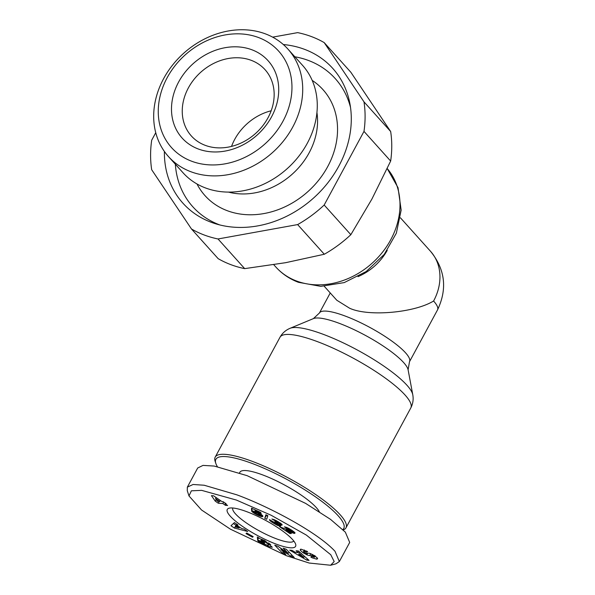 <?xml version="1.0" encoding="UTF-8"?>
<svg xmlns="http://www.w3.org/2000/svg" width="595" height="595" viewBox="0 0 595 595"><rect width="100%" height="100%" fill="white"/><g stroke="black" fill="none" stroke-linecap="round" stroke-linejoin="round"><path stroke-width="0.89" d="M188.987 495.947L187.269 490.674L187.351 487.127L193.1 484.479L204.189 485.237L236.795 494.809C268.925 506.583 317.328 532.161 335 551.275L339.351 561.561L335.974 563.8L330.619 565.25L309.162 563.034L286.448 555.715L230.421 529.178L201.549 509.997L188.987 495.947L191.374 490.815L201.653 490.362L236.423 500.068L271.208 515.277L306.313 535.054L330.761 554.726L334.182 561.546L330.619 565.25M317.626 558.727L316.711 559.174L312.241 557.842L310.798 557.032L311.52 556.399L314.42 557.277L314.019 556.399L311.921 555.388L309.712 555.544A5.221 1.153 28.4 0 1 306.894 554.793L303.004 552.703L300.319 550.293L300.869 549.126L307.6 551.572L306.864 552.22L303.688 551.282L304.595 552.629L306.343 553.372L308.604 553.209A5.221 1.153 28.4 0 1 310.374 553.566L315.201 555.968L317.596 558.794M316.711 559.174L317.418 557.865M261.622 539.234L260.952 540.483L264.455 542.223L264.567 543.205L257.635 539.762L257.308 536.988L260.223 538.847L264.753 540.55L272.294 547.236L265.363 545.823L258.513 541.517A6.441 1.421 28.4 0 1 257.702 540.379L261.45 542.194A2.611 0.58 -151.6 0 0 262.596 543.309L268.196 545.57L269.528 543.503M262.417 539.516L261.912 540.446L260.952 540.483M268.196 545.57L268.055 543.994L264.292 541.361L261.912 540.446M217.376 466.644A72.687 16.08 28.4 0 1 215.821 463.416L215.13 461.304A74.338 16.444 28.4 0 1 215.204 457.109A74.338 16.444 28.4 0 1 252.801 461.549A74.338 16.444 28.4 0 1 340.295 514.898A74.338 16.444 28.4 0 1 345.978 527.817A74.338 16.444 28.4 0 1 343.241 529.944M215.821 463.416A72.687 16.08 28.4 0 1 262.484 467.611A72.687 16.08 28.4 0 1 338.205 515.82A72.687 16.08 28.4 0 1 342.846 529.557M239.51 472.921L239.867 472.274A45.428 10.048 28.4 0 1 273.484 479.458A45.428 10.048 28.4 0 1 316.309 507.595A45.428 10.048 28.4 0 1 319.307 511.7M409.486 361.738A51.207 11.327 -151.6 0 0 405.574 352.842A51.207 11.327 -151.6 0 0 345.301 316.086A51.207 11.327 -151.6 0 0 319.396 313.029L313.401 318.608A54.688 12.093 -151.6 0 1 339.291 323.338A54.688 12.093 -151.6 0 1 403.663 362.593A54.688 12.093 -151.6 0 1 408.103 369.815L409.486 361.738L437.511 309.921A51.207 11.327 -151.6 0 0 433.591 301.018C414.209 312.911 368 316.852 349.562 308.195L336.792 300.237L324.253 286.284M275.946 544.031A38.824 8.583 28.4 0 1 238.208 523.258A38.824 8.583 28.4 0 1 229.105 508.197A38.824 8.583 28.4 0 1 246.925 511.745A38.824 8.583 28.4 0 1 295.618 544.157A38.824 8.583 28.4 0 1 275.946 544.031M232.764 508.004A34.689 7.676 -151.6 0 0 245.594 522.41A34.689 7.676 -151.6 0 0 276.318 538.773A34.689 7.676 -151.6 0 0 293.781 540.989M272.659 37.143L297.656 32.628A115.631 95.862 138 0 1 311.475 36.6A115.631 95.862 138 0 1 324.193 42.602L350.857 72.27L390.662 131.525A115.631 95.862 138 0 1 390.655 161.059L371.875 199.124L350.842 234.69A115.631 95.862 138 0 1 324.297 254.251L285.615 262.692L244.686 268.628A115.631 95.862 138 0 1 230.867 264.656A115.631 95.862 138 0 1 218.149 258.654L191.486 228.993L151.688 169.731A115.631 95.862 138 0 1 151.695 140.204L155.741 132.707M164.391 151.45A100.771 83.538 -42 0 0 211.099 222.24A100.771 83.538 -42 0 0 215.561 223.765A100.771 83.538 -42 0 0 313.684 197.927A100.771 83.538 -42 0 0 349.8 103.099A100.771 83.538 -42 0 0 304.58 49.355A100.771 83.538 -42 0 0 283.332 44.536M350.522 107.427A95.81 79.433 -42 0 0 308.455 60.474A95.81 79.433 -42 0 0 294.852 56.778M175.339 164.205A95.81 79.433 -42 0 0 219.577 224.858A95.81 79.433 -42 0 0 219.793 224.94M316.942 112.567A67.726 56.153 138 0 1 292.286 174.119A67.726 56.153 138 0 1 228.465 192.096M197.005 183.981A79.291 65.733 -42 0 0 227.238 210.689A79.291 65.733 -42 0 0 323.903 172.981A79.291 65.733 -42 0 0 312.219 80.422M287.958 49.11L302.52 65.316A80.347 66.61 138 0 1 298.445 156.701A80.347 66.61 138 0 1 205.498 187.953A80.347 66.61 138 0 1 183.007 172.743L168.445 156.537A80.347 66.61 138 0 1 172.52 65.145A80.347 66.61 138 0 1 265.467 33.893A80.347 66.61 138 0 1 287.958 49.11A80.347 66.61 138 0 1 283.882 140.494A80.347 66.61 138 0 1 190.928 171.747A80.347 66.61 138 0 1 168.445 156.537M258.55 37.544A72.092 59.768 138 0 1 283.012 121.149A72.092 59.768 138 0 1 191.672 161.23A72.092 59.768 138 0 1 167.21 77.625A72.092 59.768 138 0 1 258.55 37.544M198.291 148.988A57.819 47.935 138 0 1 178.671 81.931A57.819 47.935 138 0 1 251.93 49.787A57.819 47.935 138 0 1 271.551 116.836A57.819 47.935 138 0 1 198.291 148.988M251.187 60.311A49.556 41.085 -42 0 0 193.858 79.581A49.556 41.085 -42 0 0 191.345 135.95A49.556 41.085 -42 0 0 205.216 145.336A49.556 41.085 -42 0 0 262.544 126.058A49.556 41.085 -42 0 0 265.058 69.689A49.556 41.085 -42 0 0 251.187 60.311M271.179 110.767A49.556 41.085 -42 0 0 231.537 146.4M187.351 487.127L197.696 467.997L203.021 465.394L214.2 466.056L247.141 475.673L305.585 503.37L330.537 519.376L345.345 532.146L349.696 542.432L339.351 561.561M294.213 557.478L290.858 556.28L280.87 549.364L285.793 554.466L282.64 553.343L274.749 545.154L277.969 546.307L288.218 553.402L283.168 548.159L286.321 549.289L294.213 557.478M300.259 549.505L300.869 549.126M295.351 552.338L298.281 552.621L296.117 550.762L298.407 550.977L309.058 560.378L306.797 560.163L289.72 550.144L292.041 550.368L295.351 552.338M237.204 525.534L241.696 528.538L244.218 529.148L247.728 531.499L234.437 528.07L230.979 525.749L234.408 522.588L237.97 524.969L237.204 525.534L237.636 524.745M246.025 533.596L246.702 533.001L253.187 536.653L252.511 537.248L246.025 533.596M295.053 532.949L294.666 533.395L292.792 532.986L286.002 529.974L291.379 533.514L289.877 533.544L279.538 526.739L291.111 531.134L290.375 530.152L287.727 529.096L284.432 526.82L287.05 527.542L292.324 530.584L295.053 532.949M264.745 518.379L265.868 514.742L267.839 515.649L266.694 519.279L264.745 518.379L266.277 515.545L267.668 516.185M218.261 503.214L215.256 501.139L211.441 495.65L213.575 495.799L222.039 501.637L223.155 501.711L226.137 503.772L225.029 503.69L227.61 505.467L225.408 505.311L222.835 503.534L218.261 503.214L219.22 501.436M251.633 511.321L255.314 512.801L257.531 514.378L259.056 514.541L257.538 513.031L251.521 510.354L251.529 508.197L260.677 512.421L261.183 513.545L254.98 510.681L254.987 511.291L260.305 513.783L262.395 515.404L262.849 516.438L261.406 516.572L258.319 515.419L254.087 513.225L251.678 511.239M269.446 519.673L273.313 521.778L274.481 523.109L276.824 523.957L276.504 523.131L274.518 521.956L275.611 521.785L278.393 522.767L271.885 519.004L274.444 519.74L280.513 523.198L282.201 524.976L279.174 524.262L280.855 525.727L280.409 526.203L277.389 525.333L271.149 521.681L269.476 519.614M280.87 549.364L281.279 548.597M291.647 554.815L290.858 556.28M288.962 552.026L288.218 553.402M283.384 551.967L282.64 553.343M307.303 551.401L306.864 552.22M300.951 549.126L300.319 550.293M303.614 551.587L303.004 552.703M307.065 553.32L306.388 554.577M311.795 556.556L311.363 557.351M258.855 540.892L258.513 541.517M264.73 544.537L264.314 545.295M269.245 544.016L270.725 544.507M258.743 537.702L257.635 539.762M268.665 542.863L268.055 543.994M298.921 551.431L298.281 552.621M307.451 558.958L306.797 560.163M298.764 551.721L299.835 552.346M233.404 523.518L235.97 525.236L234.437 528.07M252.912 536.504L252.511 537.248M288.263 528.115L287.727 529.096M288.486 528.226L287.995 529.126M288.969 528.486L288.553 529.26M289.46 528.762L289.081 529.453M290.018 529.096L289.676 529.736M290.717 529.528L290.375 530.152M291.215 529.847L290.858 530.502M291.624 530.115L291.223 530.852M291.751 530.205L291.305 531.038M290.286 532.793L289.877 533.544M286.411 529.223L286.002 529.974M286.954 529.476L286.559 530.212M287.63 529.788L287.236 530.517M287.906 529.914L287.511 530.643M288.597 530.227L288.196 530.956M289.572 530.658L289.155 531.417M289.653 530.695L289.244 531.454M290.598 531.03L290.144 531.87M291.959 530.338L290.94 532.228M292.599 530.777L291.647 532.54M293.142 531.156L292.264 532.785M293.595 531.491L292.792 532.986M293.893 531.722L293.149 533.098M294.354 532.116L293.729 533.269M294.711 532.458L294.22 533.365M294.949 532.77L294.614 533.395M294.979 532.815L294.666 533.395M266.441 515.002L266.277 515.545M216.186 499.428L215.256 501.139M223.638 502.046L222.835 503.534M225.944 504.322L225.408 505.311M225.297 503.191L225.029 503.69M252.674 511.67L252.451 512.072M252.801 511.722L252.563 512.161M253.425 511.99L253.113 512.578M254.147 512.302L253.76 513.016M254.511 512.451L254.087 513.225M255.248 512.771L254.779 513.641M255.917 513.396L255.56 514.065M256.051 513.5L255.701 514.147M256.69 513.924L256.378 514.496M257.427 514.325L257.137 514.868M258.275 514.66L257.955 515.248M258.676 514.749L258.319 515.419M260.208 513.73L259.108 515.761M260.848 514.147L259.814 516.051M261.384 514.534L260.439 516.281M261.837 514.891L260.989 516.46M262.157 515.173L261.406 516.572M262.499 515.538L261.889 516.661M262.73 515.858L262.283 516.691M262.849 516.125L262.574 516.639M255.367 509.967L254.98 510.681M252.459 508.628L251.521 510.354M255.248 511.38L254.883 512.05M255.478 511.455L255.143 512.072M255.924 511.611L255.619 512.176M256.267 511.745L255.969 512.288M256.951 512.027L256.653 512.57M257.1 512.094L256.802 512.645M257.851 512.444L257.538 513.031M258.52 512.771L258.163 513.433M258.84 512.942L258.453 513.663M259.234 513.15L258.773 514.006M259.539 513.321L258.989 514.34M269.795 519.799L269.595 520.171M270.063 519.948L269.788 520.461L270.093 519.963M270.472 520.179L270.123 520.826M270.963 520.454L270.554 521.213M271.551 520.789L271.089 521.637M271.61 520.818L271.149 521.681M272.153 521.123L271.655 522.038M272.785 521.48L272.257 522.447M273.35 522.209L272.979 522.901M274.102 522.864L273.812 523.407M274.436 523.079L274.146 523.615M275.24 523.518L274.935 524.076M276.035 523.831L275.686 524.485M276.861 523.95L276.37 524.85M278.222 522.931L277.017 525.162M278.616 522.358L277.389 525.333M278.921 522.499L279.62 522.789L278.088 525.623M279.479 524.485L278.735 525.861M279.97 524.842L279.323 526.039M280.119 524.961L279.516 526.084M280.483 525.288L280.007 526.173M280.743 525.578L280.409 526.203M279.947 522.827L279.174 524.262M280.468 523.176L279.739 524.515M281.078 523.615L280.438 524.797M281.554 524.009L281.019 524.991M281.718 524.165L281.242 525.05M282.037 524.515L281.703 525.132M275.649 520.305L275.173 521.183M275.716 520.335L275.262 521.183M276.095 520.536L275.716 521.227M276.526 520.766L276.206 521.369M276.965 521.012L276.668 521.57M277.694 521.428L277.404 521.964M278.118 521.674L277.813 522.231M278.616 521.979L278.274 522.603M275.411 521.815L275.15 522.291M276.095 522.09L275.79 522.655M276.169 522.127L275.864 522.7M276.846 522.499L276.504 523.131M277.344 522.715L276.92 523.496M277.419 522.752L276.98 523.57M277.605 522.804L277.062 523.801M304.432 556.295L303.844 557.389L300.505 554.525L301.122 553.38M300.505 554.525L298.742 554.354L299.873 552.272M298.742 554.354L303.844 557.389M236.758 524.158L235.233 526.977L239.116 527.914L239.554 527.103M239.116 527.914L236.416 526.114L237.286 524.507M236.416 526.114L235.233 526.977M219.845 501.481L215.554 498.521L217.487 501.31L219.845 501.481L220.381 500.492M215.554 498.521L216.089 497.532M324.297 254.251L297.634 224.583L218.023 238.967L244.686 268.628M218.023 238.967A115.631 95.862 138 0 1 191.486 228.993M390.655 161.059L363.991 131.391L324.178 205.03L350.842 234.69M324.178 205.03A115.631 95.862 138 0 1 297.634 224.583M324.193 42.602L363.991 101.857L390.662 131.525M363.991 101.857A115.631 95.862 138 0 1 363.991 131.391M408.103 369.815L412.759 394.656A70.857 15.671 -151.6 0 0 323.606 334.45A70.857 15.671 -151.6 0 0 290.055 328.314C285.659 330.158 282.305 333.141 280 337.261A74.338 16.444 -151.6 0 1 317.604 341.701A74.338 16.444 -151.6 0 1 384.035 377.185A74.338 16.444 -151.6 0 1 410.781 407.977L345.978 527.817M296.578 281.026A74.338 61.627 138 0 1 275.775 266.947C282.015 273.841 289.564 278.958 298.43 282.313L320.794 286.351L344.237 282.595L366.185 271.536L384.221 254.437L396.344 233.18L401.156 210.087L398.025 187.678L387.211 168.549A74.338 61.627 138 0 1 390.766 239.696A74.338 61.627 138 0 1 296.578 281.026M400.428 217.815L430.549 251.328A51.207 42.453 138 0 1 433.591 301.018M387.226 250.369A51.207 42.453 138 0 1 358.019 276.623M306.656 551.044L306.224 551.855M307.712 553.276L306.894 554.793M310.716 553.685L309.712 555.544M312.449 554.421L311.921 555.388M314.019 556.399L314.487 555.529M265.801 545.013L265.363 545.823M215.204 457.109L280 337.261M412.759 394.656C413.629 399.349 412.967 403.789 410.781 407.977M313.401 318.608L290.055 328.314M319.396 313.029L330.247 292.956M430.549 251.328C445.179 269.371 447.499 288.902 437.511 309.921M273.752 264.701L275.775 266.947M304.38 549.966L303.629 551.349M315.157 555.938L314.465 557.21"/></g></svg>
